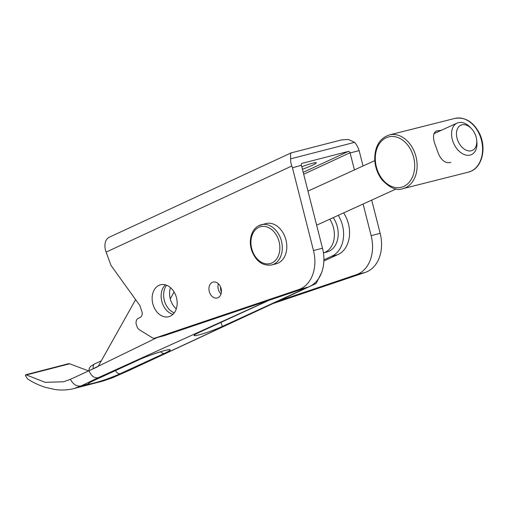<?xml version="1.0" encoding="UTF-8"?>
<svg xmlns="http://www.w3.org/2000/svg" width="508" height="508" viewBox="0 0 508 508"><rect width="100%" height="100%" fill="white"/><g stroke="black" fill="none" stroke-linecap="round" stroke-linejoin="round"><path stroke-width="0.76" d="M170.326 316.147A16.485 12.211 75.5 0 1 168.764 316.706A16.485 12.211 75.5 0 1 152.825 303.797A16.485 12.211 75.5 0 1 160.534 284.785A16.485 12.211 75.5 0 1 176.168 296.621A16.485 12.211 75.5 0 1 170.326 316.147M165.348 284.823A16.485 12.211 -104.5 0 0 161.836 301.473A16.485 12.211 -104.5 0 0 172.961 314.338M301.79 166.745A14.37 1.302 -20.2 0 1 312.534 163.239A14.37 1.302 -20.2 0 1 316.293 162.789A14.37 1.302 -20.2 0 1 302.431 169.278M301.676 163.506L301.93 163.386A1.734 1.149 65.1 0 0 301.796 163.436A1.734 1.149 65.1 0 0 301.396 165.297L292.462 167.811L313.48 250.546A34.303 25.413 75.5 0 1 298.723 289.56L154.978 338.087A5.455 4.039 75.5 0 1 154.769 338.144A5.455 4.039 75.5 0 1 152.483 337.877L139.471 329.844A5.455 4.039 75.5 0 1 137.09 326.758L136.487 325.126A5.455 4.039 75.5 0 1 138.303 318.319L139.973 317.544A5.455 4.039 -104.5 0 0 142.196 312.509L139.878 305.556L111.023 265.474L106.102 252.114L291.795 166.002A13.849 9.22 -114.9 0 1 290.633 158.852C290.487 154.451 290.728 152.47 291.351 152.908M301.93 163.386L348.329 151.416L303.212 172.339M303.695 174.244L350.05 152.743A1.734 1.149 65.1 0 0 348.329 151.416M363.099 204.013L371.145 235.674A34.303 25.413 75.5 0 1 356.387 274.682L278.06 301.123M350.05 152.743L354.432 169.907M106.102 252.114A13.849 9.22 65.1 0 1 109.284 237.223L291.097 152.908L341.516 139.897L348.501 139.471L354.609 142.348A13.849 9.22 -114.9 0 1 358.464 148.806L359.131 150.616L350.12 152.94M290.633 158.852L354.609 142.348M291.795 166.002L292.462 167.811M272.498 303.721L365.398 272.358A34.303 25.413 -104.5 0 0 380.155 233.35L371.704 200.089M363.036 165.983L359.131 150.616M163.563 335.871A5.455 4.039 -104.5 0 0 163.779 335.82A5.455 4.039 -104.5 0 0 163.989 335.763L307.734 287.236A34.303 25.413 -104.5 0 0 322.491 248.221L301.466 165.487M221.018 294.018A8.223 6.09 75.5 0 1 218.364 283.731M218.015 297.72A8.223 6.09 75.5 0 1 217.24 297.999A8.223 6.09 75.5 0 1 209.283 291.554A8.223 6.09 75.5 0 1 213.131 282.073A8.223 6.09 75.5 0 1 220.929 287.979A8.223 6.09 75.5 0 1 218.015 297.72M450.869 162.401C444.43 163.944 439.579 159.036 436.321 147.669C432.606 139.014 432.594 133.458 436.264 131.007L441.433 130.245M329.8 219.196A21.99 16.288 -104.5 0 1 323.425 252.863L326.993 251.949A21.99 16.288 -104.5 0 0 333.242 217.627M271.71 264.96C262.649 266.192 255.969 261.379 251.689 250.52C249.961 245.078 249.873 239.871 251.435 234.893C252.832 230.721 255.2 227.698 258.534 225.819L265.836 223.558A20.777 15.392 75.5 0 1 285.928 239.833A20.777 15.392 75.5 0 1 276.212 263.798L271.71 264.96A20.777 15.392 -104.5 0 0 281.426 240.995A20.777 15.392 -104.5 0 0 261.328 224.72A20.777 15.392 -104.5 0 0 258.705 225.755M69.647 363.791L68.682 363.677L25.679 374.771L26.384 374.948L69.647 363.791L88.633 370.916M157.251 337.509L89.033 370.732L70.396 379.343C73.33 384.607 76.956 386.779 81.261 385.864L73.946 388.55C67.977 390.074 61.747 390.417 55.264 389.566L45.129 387.293C35.008 383.769 32.264 381.749 27.502 378.892L25.4 375.406L25.679 374.771M70.383 379.349L63.481 381.8L45.098 382.327L26.384 374.948M170.269 298.844L174.104 291.998M90.348 382.226L94.304 380.321A5.194 3.461 -114.7 0 1 93.916 380.46A20.256 1.803 159.9 0 0 88.113 384.099L81.261 385.864L98.12 377.755C94.12 378.225 91.097 375.888 89.033 370.732L96.812 367.157A6.928 5.131 -104.5 0 0 98.85 365.201L135.611 299.631M323.869 261.029L337.407 254.806A27.489 20.364 -104.5 0 0 343.624 212.896M170.478 287.623A16.447 12.186 -104.5 0 0 176.27 308.915M221.393 292.113A9.696 7.182 75.5 0 1 220.51 286.849M174.269 312.852A16.447 12.186 75.5 0 1 164.44 300.806A16.447 12.186 75.5 0 1 166.554 285.217M88.113 384.099C90.322 384.111 95.904 382.67 104.851 379.781A20.256 1.803 159.9 0 0 120.269 373.666L164.427 353.371A20.256 1.803 159.9 0 0 164.941 350.469A20.256 1.803 159.9 0 0 137.979 360.21L138.367 360.07C146.888 355.924 166.256 349.65 167.85 349.936L167.373 349.898M104.851 379.781L111.995 377.939L102.94 381.07L73.946 388.55M338.258 215.341A27.489 20.364 75.5 0 1 331.464 256.343L323.901 259.817M307.435 287.337L222.415 326.403A17.837 1.587 -20.1 0 1 204.495 333.254A17.837 1.587 -20.1 0 1 194.069 335.528A17.837 1.587 -20.1 0 1 199.212 332.391L269.088 300.279M314.439 283.343L314.681 284.004L311.639 285.401M314.681 284.004L311.474 285.502M321.589 272.669L316.09 283.515L314.795 283.972M307.664 287.255L127.216 371.246L112.662 377.717L102.94 381.07M331.464 256.343L337.407 254.806M471.526 128.695L470.402 127.495A17.316 11.532 65.5 0 0 457.086 123.101A17.316 11.532 65.5 0 0 453.009 141.764A17.316 11.532 65.5 0 0 471.456 154.616A17.316 11.532 65.5 0 0 476.872 141.681L476.707 140.049A13.849 9.227 -114.5 0 1 465.817 150A13.849 9.227 -114.5 0 1 456.876 130.385A13.849 9.227 -114.5 0 1 471.526 128.695A13.849 9.227 -114.5 0 1 475.634 135.465A13.849 9.227 -114.5 0 1 476.707 140.049M371.145 235.674L380.155 233.35M356.387 274.682L365.398 272.358M298.723 289.56L307.734 287.236M154.978 338.087L163.989 335.763M313.48 250.546L322.491 248.221M403.892 186.36A25.971 19.234 75.9 0 1 375.329 157.023A25.971 19.234 75.9 0 1 405.778 142.862A25.971 19.234 75.9 0 1 403.892 186.36M405.613 187.693A27.705 20.51 -104.1 0 0 415.5 154.915A27.705 20.51 -104.1 0 0 389.357 134.931C379.698 138.239 374.815 146.355 374.72 159.277C375.075 167.075 377.527 173.946 382.08 179.902C389.947 188.074 396.888 190.995 402.901 188.659A27.705 20.51 -104.1 0 0 405.613 187.693M389.357 134.931L454.806 118.434A27.705 20.51 75.9 0 1 480.949 138.417A27.705 20.51 75.9 0 1 471.062 171.196A27.705 20.51 75.9 0 1 468.351 172.161L402.901 188.659M258.235 227.635A19.044 14.11 75.5 0 1 279.864 247.974A19.044 14.11 75.5 0 1 258.089 259.779A19.044 14.11 75.5 0 1 258.235 227.635M101.295 360.832L94.78 363.83A5.194 3.461 65.3 0 0 93.358 368.745M160.636 351.726A5.194 3.461 65.3 0 0 164.427 353.371M115.507 370.58A5.194 3.461 65.3 0 0 120.269 373.666M137.979 360.21L93.916 380.46M222.415 326.403L220.948 322.402M127.216 371.246L112.662 377.717M98.12 377.755L268.484 300.482M154.769 338.144L163.779 335.82M454.806 118.434C464.884 116.764 473.024 121.596 479.235 132.931C486.575 146.907 482.746 166.256 471.202 171.145L468.351 172.161M88.919 370.783L89.281 368.268L90.545 366.389L94.78 363.83M94.304 380.321L138.367 360.07M316.09 283.515L127.794 371.05M457.086 123.101L433.813 133.718M374.79 160.623L307.975 191.091M396.202 188.925L316.643 225.196"/></g></svg>
